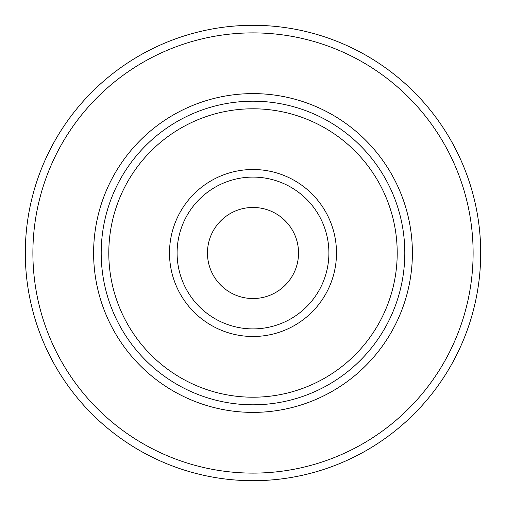 <?xml version="1.0" encoding="UTF-8"?>
<svg xmlns="http://www.w3.org/2000/svg" width="506" height="506" viewBox="0 0 506 506"><rect width="100%" height="100%" fill="white"/><g stroke="black" fill="none" stroke-linecap="round" stroke-linejoin="round"><path stroke-width="0.76" d="M93.61 253A159.39 159.39 0 0 1 332.695 114.963A159.39 159.39 0 0 1 332.695 391.037A159.39 159.39 0 0 1 93.61 253M207.46 253A45.54 45.54 0 0 1 275.77 213.564A45.54 45.54 0 0 1 275.77 292.436A45.54 45.54 0 0 1 207.46 253M253 328.9A75.9 75.9 0 0 0 328.9 253A75.9 75.9 0 0 0 253 177.1A75.9 75.9 0 0 0 177.1 253A75.9 75.9 0 0 0 253 328.9M336.49 253A83.49 83.49 0 0 0 211.255 180.693A83.49 83.49 0 0 0 211.255 325.307A83.49 83.49 0 0 0 336.49 253M25.3 253A227.7 227.7 0 0 1 366.85 55.805A227.7 227.7 0 0 1 366.85 450.195A227.7 227.7 0 0 1 25.3 253M404.8 253A151.8 151.8 0 0 0 253 101.2A151.8 151.8 0 0 0 101.2 253A151.8 151.8 0 0 0 253 404.8A151.8 151.8 0 0 0 404.8 253M32.89 253A220.11 220.11 0 0 1 363.055 62.377A220.11 220.11 0 0 1 363.055 443.623A220.11 220.11 0 0 1 32.89 253M397.21 253A144.21 144.21 0 0 0 180.895 128.113A144.21 144.21 0 0 0 180.895 377.887A144.21 144.21 0 0 0 397.21 253"/></g></svg>
